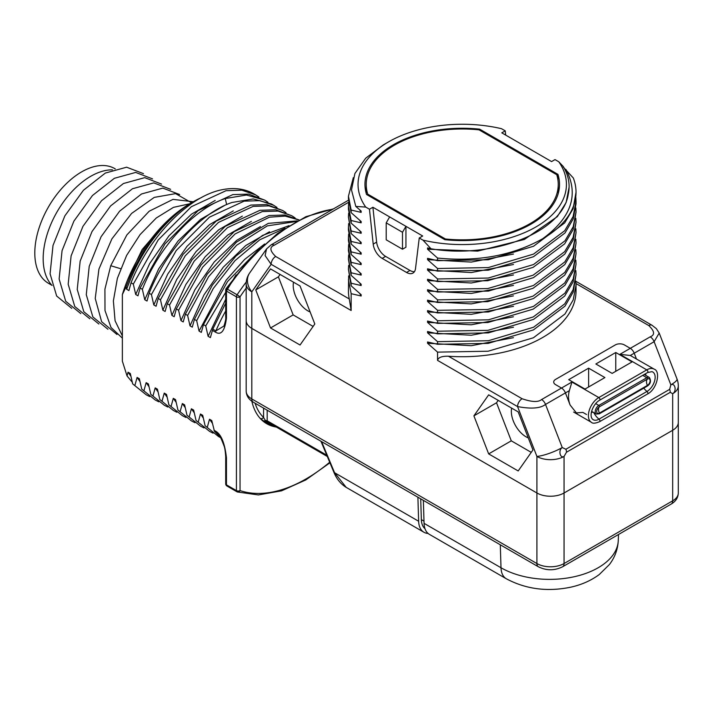 <?xml version="1.0" encoding="UTF-8"?>
<svg xmlns="http://www.w3.org/2000/svg" width="714" height="714" viewBox="0 0 714 714"><rect width="100%" height="100%" fill="white"/><g stroke="black" fill="none" stroke-linecap="round" stroke-linejoin="round"><path stroke-width="1.07" d="M669.643 389.362A6.399 3.695 -120 0 1 670.25 392.325L672.677 393.726L672.677 430.283L564.06 492.99L672.677 430.283A19.198 11.085 0 0 0 678.3 422.447A19.198 11.085 180 0 1 672.677 430.283L672.677 500.835A7.042 4.061 60 0 1 671.222 504.057C675.774 501.344 678.13 497.658 678.3 492.99L678.3 385.89A19.198 11.085 180 0 1 672.677 393.726C676.908 391.281 675.167 382.481 670.857 384.837L669.643 389.362L565.881 449.267A6.399 3.695 60 0 1 566.488 452.23L564.06 456.433A19.198 11.085 180 0 1 536.91 456.433L517.561 406.578C531.162 409.122 540.48 408.399 545.514 404.419L565.426 392.923L570.129 405.043L565.426 392.923A6.399 3.695 -120 0 0 561.507 388.05L555.581 384.632A6.399 3.695 0 0 1 553.707 382.017A6.399 3.695 0 0 0 555.581 384.632L561.507 388.05A6.399 3.695 60 0 1 565.426 392.923L569.353 390.656L571.914 382.035L598.805 397.564L646.777 369.87L619.886 354.34L630.284 355.474L654.14 369.138A14.717 8.497 -60 0 0 646.777 369.87A1.589 0.919 -120 0 1 647.812 371.271A1.589 0.919 -120 0 1 647.571 372.547L651.953 371.646A11.567 6.676 -60 0 1 654.72 380.571A11.567 6.676 -60 0 1 646.982 391.45A1.589 0.919 60 0 1 647.848 392.843A1.589 0.919 60 0 1 647.571 393.985C657.299 388.969 660.798 371.11 654.14 369.138M253.256 402.161L538.365 566.764A7.042 4.061 120 0 1 536.91 563.542L251.801 398.93A7.042 4.061 120 0 0 253.256 402.161C248.704 399.447 246.348 395.761 246.178 391.093A19.198 11.085 0 0 0 251.801 398.93L251.801 328.386A19.198 11.085 180 0 1 246.178 320.55A19.198 11.085 0 0 0 251.801 328.386L536.91 492.99A19.198 11.085 0 0 0 564.06 492.99A19.198 11.085 180 0 1 536.91 492.99L536.91 563.542A19.198 11.085 0 0 0 564.06 563.542L672.677 500.835A19.198 11.085 0 0 0 678.3 492.99M417.895 497.212L418.636 521.247A25.597 14.78 120 0 0 423.929 532.242A25.597 14.78 120 0 0 428.079 533.429M52.06 285.448A67.205 38.797 -60 0 1 43.17 258.629A67.205 38.797 -60 0 1 112.446 169.852M143.46 173.645L126.619 167.201L105.315 173.074L83.413 190.281L64.858 215.878L53.014 245.42L50.078 273.783L56.665 296.042L71.73 308.35M152.519 178.875L135.669 172.431L114.374 178.295L92.463 195.511L73.908 221.108L62.064 250.65L59.128 279.013L65.715 301.272L80.78 313.58M161.569 184.096L144.719 177.652L123.424 183.525L101.513 200.732L82.958 226.329L71.114 255.871L68.178 284.234L74.765 306.493L89.83 318.801M170.619 189.326L153.769 182.882L132.474 188.746L110.563 205.962L92.008 231.559L80.164 261.101L77.228 289.465L83.815 311.723L98.88 324.031M179.669 194.547L162.828 188.103L141.524 193.976L119.613 211.183L101.058 236.78L89.214 266.322L86.278 294.686L92.865 316.945L107.93 329.252M191.513 202.785L175.59 193.619L154.26 197.385L131.581 213.45L111.884 238.895L98.934 269.071L95.239 298.461L101.611 321.675L116.98 334.482M193.289 201.741L173.002 199.376L149.19 211.219L126.869 234.924L110.741 265.724L104.922 289.179L104.994 310.545L111.018 327.476L122.371 338.133M189.763 203.776L173.466 207.355L156.286 217.984L140.087 234.585L126.628 255.416L117.382 278.317L113.374 300.889L115.079 320.782L122.371 335.919M163.417 224.821L142.14 249.552L127.431 280.307M122.371 307.297L122.371 313.562M274.39 425.928L266.483 422.84A78.085 45.08 -60 0 1 264.591 421.644L263.689 421.037A2.561 1.062 -56.4 0 0 265.215 420.35L263.564 417.395A75.523 43.599 -60 0 1 255.085 403.205M273.284 425.294A77.442 44.714 -60 0 1 266.126 421.787L265.215 420.35L267.188 420.805A2.561 1.482 120 0 0 267.652 421.929A76.8 44.339 120 0 0 269.517 423.116L327.307 456.478M263.689 421.037L260.315 418.449A2.561 2.071 -46.6 0 0 263.564 417.395L263.564 408.105M321.603 441.609L334.571 472.722L346.192 487.367C340.801 484.065 336.749 479.139 334.018 472.588A2.561 0.589 157.4 0 0 334.571 472.722L418.636 521.247M423.357 500.362L424.062 523.344A25.597 14.78 -60 0 0 429.355 534.34L506.288 578.751A25.597 14.78 -60 0 1 501.005 567.755L424.062 523.344M420.707 498.836L421.349 519.614A23.044 13.298 120 0 0 425 528.726M563.319 167.112L573.324 178.009A113.794 65.697 0 0 1 576.028 192.253A113.794 65.697 0 0 1 542.702 238.717C512.706 255.558 477.657 262.011 437.557 258.057L427.552 249.204L427.552 247.901L430.997 248.775C492.865 259.53 562.293 231.943 568.157 194.806A106.868 61.699 0 0 0 569.103 186.524A106.868 61.699 0 0 0 563.319 166.576L558.759 161.757L555.01 159.597L551.574 161.587L501.79 132.84L505.235 130.858L501.487 128.69A104.19 60.155 0 0 0 388.559 141.881A104.19 60.155 0 0 0 365.72 207.078L355.804 206.426L361.159 211.076L361.159 212.388L351.154 210.059L351.154 212.674L361.159 221.536L361.159 222.839L351.154 220.51L351.154 223.125L361.159 231.988L361.159 233.291L351.154 230.961L351.154 233.576L361.159 242.439L361.159 243.742L351.154 241.412L351.154 244.027L361.159 252.89L361.159 254.193L351.154 251.872L351.154 254.479L361.159 263.341L361.159 264.644L351.154 262.324L351.154 264.93L361.159 273.792L361.159 275.095L351.154 272.775L351.154 275.381L361.159 284.243L361.159 285.546L351.154 283.226L351.154 285.832L361.159 294.695L361.159 295.998L351.154 293.677L351.154 310.501L349.28 298.961A113.794 65.697 0 0 1 348.441 291.026L348.655 275.872M505.682 135.089L505.235 130.858M511.635 408.113A20.804 12.013 -120 0 0 526.048 436.816A20.804 12.013 -120 0 0 528.28 437.905M280.093 274.435L278.389 276.853L293.151 314.901L313.116 326.423M293.508 282.182A20.804 12.013 -120 0 0 307.912 310.885A20.804 12.013 -120 0 0 310.144 311.973M498.22 400.375L496.525 402.785L511.286 440.833L531.243 452.364M300.05 345.014L314.812 324.004L300.05 285.957L270.526 268.91L255.764 289.911L270.526 327.967L300.05 345.014M402.5 232.282L402.5 249.213L386.212 239.815L386.212 222.875L402.5 232.282L405.945 226.329L405.945 247.231L402.5 249.213M437.557 258.057L437.557 260.672L488.305 259.744L533.528 246.259L564.685 222.902L573.119 208.702L576.028 192.253M575.841 197.475L576.028 201.402L573.119 216.538L564.685 230.747L533.528 254.095L488.305 267.58L437.557 268.509L427.552 259.655L427.552 258.352L437.557 260.672M437.557 268.509L437.557 271.124L488.269 270.195L533.519 256.71L565.006 232.969L573.244 218.841L576.028 203.668M575.841 207.944L576.037 211.853L573.244 226.677L565.006 240.805L533.519 264.546L488.269 278.041L437.557 278.96L427.552 270.106L427.552 268.803L437.557 271.124M437.557 278.96L437.557 281.575L487.742 280.727L533.099 267.366L564.676 243.822L573.119 229.613L576.028 212.228M575.841 218.377L576.028 222.304L573.119 237.45L564.676 251.658L533.099 275.202L487.742 288.563L437.557 289.42L427.552 280.557L427.552 279.254L437.557 281.575M437.557 289.42L437.557 292.026L488.367 291.089L533.456 277.648L564.828 254.086L573.172 239.913L576.028 222.304M575.841 228.837L576.028 232.755L573.172 247.758L564.828 261.922L533.456 285.484L488.367 298.925L437.557 299.871L427.552 291.009L427.552 289.706L437.557 292.026M437.557 299.871L437.557 302.477L487.626 301.647L533.028 288.304L564.792 264.591L573.146 250.453L576.028 232.755M575.841 239.288L576.028 243.206L573.146 258.289L564.792 272.427L533.028 296.14L487.626 309.492L437.557 310.322L427.552 301.46L427.552 300.157L437.557 302.477M437.557 310.322L437.557 312.928L488.394 311.982L533.483 298.541L564.685 275.167L573.119 260.967L576.028 243.206M575.841 249.73L576.028 253.657L573.119 268.803L564.685 283.003L533.483 306.377L488.394 319.827L437.557 320.773L427.552 311.911L427.552 310.608L437.557 312.928M437.557 320.773L437.557 323.38L487.885 322.514L533.242 309.108L564.944 285.297L573.208 271.195L576.028 253.657M575.841 260.182L576.028 264.109L573.208 279.031L564.944 293.142L533.242 316.945L487.885 330.35L437.557 331.225L427.552 322.362L427.552 321.059L437.557 323.38M437.557 331.225L437.557 333.831L488.403 332.885L533.563 319.399L564.685 296.069L573.119 281.869L576.028 264.109M575.841 270.642L576.028 274.56L573.119 289.706L564.685 303.914L533.563 327.235L488.403 340.73L437.557 341.676L427.552 332.813L427.552 331.51L437.557 333.831M437.557 341.676L437.557 344.282L488.153 343.38L533.412 329.922L564.997 306.136L573.244 291.999L576.028 274.56M575.841 281.093L576.028 285.011L573.244 299.835L564.997 313.973L533.412 337.767L488.153 351.217L437.557 352.127L427.552 343.264L427.552 341.961L437.557 344.282M437.557 352.127L437.557 360.383C438.226 357.437 441.868 356.054 448.481 356.241A113.794 65.697 0 0 0 576.028 291.026L576.028 285.011M348.611 202.285L274.274 245.205A6.399 3.695 -120 0 0 271.07 244.893L266.563 248.918L265.099 255.55L271.142 264.305L251.801 291.83L251.801 328.386L536.91 492.99L536.91 456.433A19.198 4.061 -21.2 0 0 562.248 447.544C558.116 450.061 559.999 458.781 564.06 456.433L564.06 563.542A7.042 4.061 60 0 1 562.605 566.764L671.222 504.057M365.72 207.078L369.468 209.238L373.199 244.117A12.798 7.39 -120 0 0 382.168 258.379L406.543 272.453A12.798 7.39 -120 0 0 412.942 273.087A12.798 7.39 -120 0 0 415.512 268.544L419.243 237.985L422.991 240.145L430.997 248.775M518.186 470.945L532.947 449.945L518.186 411.898L488.662 394.851L473.9 415.851L488.662 453.899L518.186 470.945M255.764 289.911L278.389 276.853M270.526 327.967L293.151 314.901M488.662 453.899L511.286 440.833M473.9 415.851L496.525 402.785M369.468 209.238L372.904 207.256L422.688 235.995L419.243 237.985M389.648 216.922L386.212 222.875M422.991 240.145A104.19 60.155 0 0 0 535.911 226.954A104.19 60.155 0 0 0 558.759 161.757M444.804 239.672A97.282 56.165 0 0 0 559.517 184.417A97.282 56.165 0 0 0 557.946 174.359L479.674 129.163A97.282 56.165 0 0 0 364.961 184.417A97.282 56.165 0 0 0 366.532 194.485L444.804 239.672M565.97 169.495C579.197 194.619 571.441 217.699 542.702 238.717M388.559 141.881L383.204 144.978L365.702 158.196L354.912 173.493L351.493 189.924L355.804 206.426M351.154 210.059L348.45 196.18L348.441 198.787L351.154 212.674M351.154 220.51L348.45 206.632L348.441 209.238L351.154 223.125M569.103 187.139L566.122 202.544L557.304 216.663L524.388 239.458L477.684 251.105L427.552 249.204M361.159 212.388L359.713 209.845M513.482 254.059L471.285 262.083L427.552 259.655M361.159 222.839L359.713 220.296M513.491 264.51L471.294 272.534L427.552 270.106M361.159 233.291L359.713 230.747M348.45 196.18L353.305 177.67M348.45 206.632L348.655 202.714M351.154 230.961L348.441 217.083L348.655 213.156M348.441 217.083L351.154 233.576M351.154 241.412L348.45 227.534L348.441 230.14L351.154 244.027M351.154 251.872L348.45 237.985L348.441 240.591L351.154 254.479M348.45 237.985L348.655 234.067M348.45 227.534L348.655 223.616M348.441 250.694L351.154 264.93M351.154 262.324L348.45 248.436L348.655 244.518M351.154 272.775L348.441 258.887L348.655 254.952M348.441 259.209L351.154 275.381M351.154 283.226L348.45 269.339L348.655 265.421M348.441 269.339L351.154 285.832M351.154 293.677L348.441 279.79M513.482 274.961L471.285 282.985L427.552 280.557M361.159 243.742L359.713 241.198M513.464 285.421L471.276 293.436L427.552 291.009M361.159 254.193L359.713 251.649M513.402 295.891L471.24 303.896L427.552 301.46M361.159 264.644L359.713 262.1M361.159 275.095L359.713 272.552M513.42 316.784L471.249 324.799L427.552 322.362M361.159 285.546L359.713 283.003M513.482 327.217L471.285 335.241L427.552 332.813M361.159 295.998L359.713 293.454M513.455 337.677L471.267 345.692L427.552 343.264M513.491 306.315L471.294 314.338L427.552 311.911M630.284 355.474L634.211 353.207A6.399 3.695 60 0 0 630.292 348.334L624.366 344.916A6.399 3.695 0 0 0 615.316 344.916L555.581 379.402A6.399 3.695 0 0 0 553.707 382.017A6.399 3.695 0 0 1 555.581 379.402L615.316 344.916A6.399 3.695 0 0 1 624.366 344.916L630.292 348.334A6.399 3.695 60 0 1 634.211 353.207L636.424 358.919L634.211 353.207L654.122 341.711L659.201 333.063L656.344 328.636L652.007 325.263L575.859 281.298M266.563 248.918L249.668 272.944A19.198 15.146 -144.9 0 0 251.801 291.83A19.198 11.085 180 0 1 246.178 283.985L246.178 391.093M448.481 356.241L522.095 398.733C531.796 402.098 538.302 402.366 541.596 399.545A6.399 3.695 60 0 1 545.514 404.419L562.248 447.544L565.881 449.267M577.43 414.236L570.129 405.043C568.282 400.259 568.023 395.467 569.353 390.656M575.582 412.951L582.892 412.415L586.542 414.522M558.571 192.253A97.282 56.165 0 0 0 558.241 191.013M366.237 191.013A97.282 56.165 0 0 0 365.907 192.253M557.946 174.359L557.946 180.08M479.674 129.163L479.674 130.207M372.904 207.256L376.635 242.126A12.798 7.39 -120 0 0 385.605 256.397L409.979 270.463A12.798 7.39 -120 0 0 414.423 271.686M615.771 352.493L595.86 363.988L612.148 373.395L632.06 361.9L615.771 352.493L615.771 371.307M604.91 377.572L588.622 368.165L568.701 379.661L584.998 389.068L604.91 377.572M588.622 386.979L588.622 368.165M595.708 403.615L598.841 405.418A5.123 2.954 -60 0 0 595.494 409.934A5.123 2.954 -60 0 0 596.279 414.04L599.287 413.825A0.91 0.527 60 0 0 599.43 413.103A3.873 2.231 -60 0 1 596.922 410.131A3.873 2.231 -60 0 1 598.332 407.685A3.873 2.231 -60 0 1 599.43 406.784A6.399 3.695 60 0 0 598.51 409.417A6.399 3.695 -120 0 0 599.43 413.103L647.402 385.408A0.91 0.527 60 0 1 647.259 386.131C650.65 383.775 651.346 380.892 649.365 377.474A5.123 2.954 -60 0 0 646.804 377.724A0.91 0.527 -120 0 1 647.402 379.089A3.873 2.231 -60 0 1 650.142 380.669A3.873 2.231 -60 0 1 647.402 385.408A6.399 3.695 -120 0 1 646.482 381.713A6.399 3.695 60 0 1 647.402 379.089L599.43 406.784A0.91 0.527 -120 0 0 598.841 405.418L646.804 377.724L642.707 375.359M445.429 238.985L367.719 194.128A95.997 55.424 180 0 1 366.237 184.417A95.997 55.424 180 0 1 479.049 129.85L556.759 174.716A95.997 55.424 180 0 1 558.241 184.417A95.997 55.424 180 0 1 445.429 238.985L445.429 239.734M367.719 195.172L367.719 194.128M51.908 285.288L48.516 283.333A66.241 38.244 -60 0 1 38.369 230.256A66.241 38.244 -60 0 1 81.637 171.878A66.241 38.244 120 0 1 114.758 168.602L115.275 168.897M297.301 220.867L268.286 223.366L236.495 242.108L207.194 274.176L185.363 314.151L183.221 321.934L180.963 320.622L178.571 310.233L176.313 308.93L174.171 316.704L171.904 315.401L169.521 305.012L167.255 303.7L165.121 311.482L162.854 310.171L160.471 299.782L158.205 298.479L156.071 306.252L153.805 304.949L151.422 294.561L149.155 293.249L147.022 301.031L144.755 299.719L142.372 289.331L140.105 288.028L137.963 295.801L135.705 294.498L133.313 284.11L131.055 282.798L128.913 290.58L126.655 289.268L126.119 286.823L122.371 294.534A104.324 60.226 -60 0 1 190.254 203.499L193.119 201.839A108.376 62.573 -60 0 1 201.803 197.394M122.371 294.534L122.371 361.195L127.056 375.983L128.047 372.208L130.305 373.511L132.688 383.9L146.191 394.78L132.688 383.9M251.855 401.25A78.719 45.446 120 0 0 266.75 423.732A78.719 45.446 120 0 0 276.345 427.061M225.704 483.806A2.561 2.561 0 0 0 226.99 486.029A2.561 1.482 120 0 1 226.454 484.851L226.454 457.852A2.561 1.482 0 0 1 225.704 456.808L225.704 483.806A2.561 1.482 0 0 0 226.454 484.851L236.414 490.598L236.414 296.81A2.561 1.482 -60 0 1 237.102 294.775L240.038 296.81L240.038 490.598A2.561 2.08 108.4 0 1 237.414 491.991A2.561 2.08 108.4 0 1 237.102 491.848A2.561 1.482 -60 0 1 236.941 491.776A2.561 1.482 -60 0 1 236.414 490.598A2.561 1.482 0 0 0 240.038 490.598A151.047 87.206 120 0 0 329.698 462.226M259.86 248.401L227.498 281.593L203.463 324.602L201.321 332.385L199.063 331.073L226.186 280.093L244.661 259.405L264.662 243.983M194.262 412.835L191.397 408.783L193.664 410.095L196.047 420.484L209.55 431.354L196.047 420.484M289.009 225.651L262.529 235.433L235.852 256.147L212.254 285.252L194.413 319.381L192.271 327.155L190.013 325.852L203.972 294.936L223.223 267.241L245.821 245.491L269.481 231.8M185.212 407.605L182.347 403.562L184.614 404.865L186.997 415.262L200.5 426.133L186.997 415.262M203.32 418.056L200.455 414.013L202.714 415.316L205.096 425.714L218.6 436.584L205.096 425.714M225.704 299.255L208.113 336.303L210.371 337.606L212.799 329.136L215.887 330.921L223.955 326.03M225.704 303.164L212.799 329.136M218.439 434.38L214.45 431.292L211.763 420.546L209.505 419.234L212.37 423.286M214.45 431.292L220.314 437.03M180.963 320.622L194.922 289.714L214.173 262.02L236.771 240.27L260.431 226.579M213.04 433.148L209.55 431.354M203.99 427.927L200.5 426.133M167.781 407.025L164.291 405.231L150.797 394.351L164.291 405.231M185.89 417.476L182.391 415.682L168.897 404.811L182.391 415.682M176.831 412.246L173.341 410.452L159.847 399.581L173.341 410.452M158.731 401.795L155.241 400.01L141.747 389.13L155.241 400.001M149.681 396.573L146.191 394.78M194.94 422.697L191.45 420.903L177.947 410.032L191.441 420.903M220.715 437.727L218.6 436.584M207.363 427.017L209.505 419.234M198.313 421.787L200.455 414.013M189.264 416.565L191.397 408.783M208.113 336.303L205.721 325.914L236.066 274.845M199.063 331.073L196.671 320.684L213.254 288.518L234.968 260.672L259.807 239.779L284.931 228.266M190.013 325.852L187.621 315.463L208.568 276.746L236.62 245.232L267.357 225.865L296.069 221.536M180.214 411.335L182.347 403.562M178.571 310.233L202.669 267.134L235.129 233.915L269.437 217.199L285.145 216.092L298.996 219.983M205.721 325.914L203.463 324.602M196.671 320.684L194.413 319.381M187.621 315.463L185.363 314.151M134.955 385.212L137.097 377.429L139.355 378.741L141.747 389.13M144.005 390.433L146.147 382.659L148.405 383.962L150.797 394.351M153.055 395.663L155.197 387.88L157.455 389.192L159.847 399.581M162.105 400.884L164.247 393.111L166.514 394.414L168.897 404.811M171.155 406.114L173.297 398.332L175.564 399.644L177.947 410.032M226.454 457.852C224.83 443.224 221.215 434.326 215.592 431.158L213.977 430.221M212.361 330.359L215.592 332.224C221.215 335.535 224.839 330.823 226.454 318.069L226.454 291.062A2.561 1.482 180 0 1 225.704 290.018L225.704 317.025A2.561 1.482 0 0 0 226.454 318.069M299.068 219.948L284.77 215.012L268.999 215.521L234.219 231.613L201 265.028L176.313 308.93M169.521 305.012L194.208 261.11L227.427 227.695L262.216 211.603L277.987 211.085L291.785 215.753L295.078 217.895M291.794 215.753L275.72 209.782L259.958 210.291L225.231 226.347L192.004 259.726L167.255 303.7M160.471 299.782L185.221 255.808L218.439 222.42L253.167 206.373L268.937 205.864L282.735 210.523L286.028 212.665M282.735 210.523L266.679 204.561L250.909 205.07L216.235 221.072L183.025 254.416L158.205 298.479M151.422 294.561L176.233 250.498L209.452 217.154L244.126 201.152L259.896 200.643L273.685 205.302L276.978 207.444M273.685 205.302L271.427 203.99L253.247 198.947L232.041 202.473C200.929 212.727 165.8 250.73 149.155 293.249M142.372 289.331C159.008 246.812 194.137 208.809 225.258 198.554L246.464 195.029L264.635 200.072L267.92 202.214M264.635 200.072L248.588 194.11L232.8 194.619L198.144 210.612L164.952 243.92L140.105 288.028M133.313 284.11L158.169 239.993L191.361 206.694L226.017 190.7L241.805 190.192L255.585 194.851L258.87 196.993M131.055 282.798C149.146 236.423 188.978 196.118 221.929 189.754A113.919 65.777 -60 0 1 254.006 193.931L255.585 194.851M176.162 402.384L173.297 398.332M171.904 315.401L185.872 284.484L205.123 256.79L227.721 235.04L251.382 221.358M167.112 397.154L164.247 393.111M162.854 310.171L176.813 279.263L196.073 251.569L218.671 229.81L242.332 216.128M158.062 391.932L155.197 387.88M153.805 304.949L167.763 274.033L187.023 246.339L209.63 224.589L233.291 210.898M149.012 386.702L146.147 382.659M144.755 299.719L158.713 268.803L177.973 241.109L200.58 219.359L224.241 205.677M139.962 381.481L137.097 377.429M135.705 294.498L149.663 263.582L168.923 235.888L191.522 214.138L215.182 200.447M130.903 376.251L128.047 372.208M132.295 382.249L127.056 375.983M126.655 289.268C139.319 254.291 158.758 226.891 184.953 207.06A108.376 62.573 -60 0 1 193.119 201.839M126.119 286.823C139.471 252.577 159.079 225.99 184.953 207.06M329.939 462.797L305.815 479.924L281.593 490.821L258.414 494.936L237.414 491.991A2.561 2.561 0 0 1 236.941 491.776L226.99 486.029A2.561 1.482 120 0 0 227.15 486.1L236.798 491.669M333.509 208.845L305.887 216.69L277.567 233.451L250.382 257.968L226.142 288.59L227.15 289.027A2.561 1.482 120 0 0 226.454 291.062L226.454 288.974M120.639 268.696L110.741 265.724M264.591 421.644A2.561 2.088 -55.1 0 0 266.126 421.787A2.561 2.088 124.9 0 1 267.652 421.929L327.244 456.335M267.188 410.202L267.188 420.805L326.771 455.202M260.315 418.449A78.085 45.08 -60 0 1 259.7 417.851M421.349 519.614L424 521.14M506.288 578.751C525.727 589.121 547.058 591.96 570.281 587.283C581.312 584.909 590.978 580.652 599.305 574.502L609.399 564.542C614.808 557.482 617.762 549.539 618.262 540.685A68.705 39.663 180 0 1 575.091 576.537A68.705 39.663 180 0 1 501.005 567.755L500.291 544.782M437.557 360.383L517.561 406.578A6.399 3.695 120 0 1 522.095 398.733M274.274 245.205C269.374 247.106 269.847 250.864 275.666 256.469A6.399 3.695 120 0 0 271.142 264.305L351.154 310.501M275.666 256.469L349.28 298.961M619.886 354.34L650.204 336.838C655.095 334.937 654.631 331.18 648.803 325.575L576.002 283.547M541.596 399.545L571.914 382.035M648.803 325.575A6.399 3.695 -60 0 1 652.007 325.263M650.204 336.838A6.399 3.695 60 0 1 654.122 341.711L670.857 384.837A19.198 4.061 158.8 0 0 676.997 378.947L659.201 333.063M670.25 392.325L566.488 452.23M271.07 244.893L271.07 244.893A6.399 3.695 -120 0 0 271.061 244.893L348.477 200.206M406.543 272.453L409.979 270.463M382.168 258.379L385.605 256.397M373.199 244.117L376.635 242.126M643.778 388.139A12.798 7.39 -120 0 0 646.982 391.45L599.01 419.145A1.589 0.919 60 0 1 599.885 420.537A1.589 0.919 60 0 1 599.599 421.679L647.571 393.985M645.402 373.806A6.569 3.793 -60 0 1 645.956 375.502M593.745 412.576A12.798 7.39 -120 0 0 599.01 419.145A11.567 6.676 -60 0 1 592.522 419.189C588.47 415.173 593.691 403.294 599.599 400.242A1.589 0.919 -120 0 0 599.849 398.965A1.589 0.919 -120 0 0 598.805 397.564A14.717 8.497 -60 0 0 589.193 410.532A14.717 8.497 -60 0 0 591.442 422.331L573.619 412.04M592.861 412.067A6.569 3.793 -60 0 1 591.37 412.442M644.189 374.502A5.123 2.954 -60 0 1 644.412 374.609L649.365 377.474M246.178 288.081A151.047 87.206 120 0 0 240.038 296.81A2.561 1.482 180 0 1 236.414 296.81L226.454 291.062M215.592 431.158A2.561 1.482 -60 0 0 215.887 432.122A113.919 65.777 120 0 0 219.841 436.263M225.704 311.027A113.919 65.777 120 0 0 215.887 330.921A2.561 1.482 120 0 0 215.592 332.224M226.659 204.579L225.258 198.554M246.285 281.985A153.599 88.679 120 0 0 237.102 294.775L227.15 289.027A153.599 88.679 -60 0 1 332.751 209.282M538.365 566.764C546.451 570.754 554.528 570.754 562.605 566.764M266.483 422.84L262.056 420.287M423.929 532.242L346.192 487.367M320.943 441.234L334.018 472.588M618.262 540.685L618.529 534.474M576.028 204.017L576.028 201.402M348.441 251.042L348.441 248.436M678.3 385.89A19.198 19.198 0 0 0 676.997 378.947M249.668 272.944A19.198 19.198 0 0 0 246.178 283.985M591.442 422.331C592.638 423.661 595.36 423.438 599.599 421.679M599.599 400.242L647.571 372.547M647.259 386.131L599.287 413.825M596.279 414.04L591.62 411.353M558.241 184.417L558.241 193.503M366.237 184.417L366.237 193.503M225.704 317.025C226.026 318.506 225.437 321.523 223.937 326.066M225.704 456.808C225.338 451.319 224.803 447.723 224.08 446.027C221.206 438.387 219.323 434.496 218.43 434.353M226.142 288.59A2.561 2.561 0 0 0 225.704 290.018"/></g></svg>
